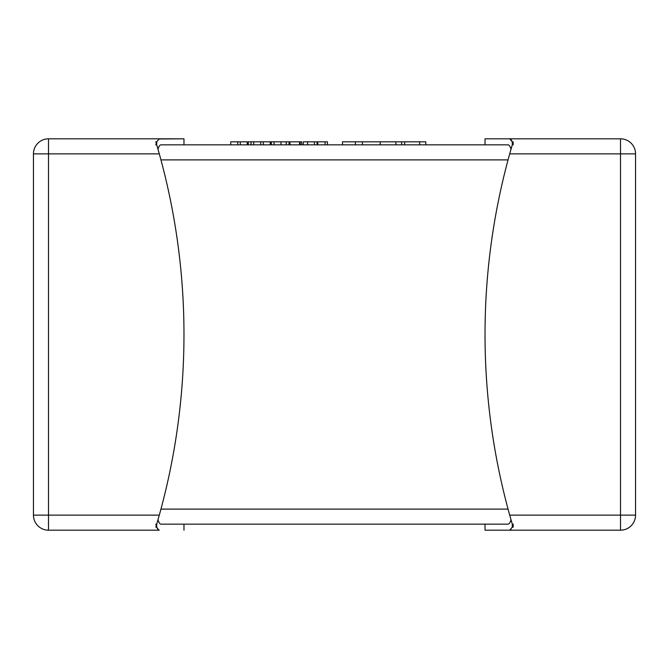 <?xml version="1.0" encoding="UTF-8"?>
<svg xmlns="http://www.w3.org/2000/svg" width="669" height="669" viewBox="0 0 669 669"><rect width="100%" height="100%" fill="white"/><g stroke="black" fill="none" stroke-linecap="round" stroke-linejoin="round"><path stroke-width="1" d="M485.025 138.817L509.703 138.817L485.025 138.817L485.025 144.839L425.81 144.839L425.81 141.828L419.672 141.828L419.672 144.839M419.672 141.828L342.486 141.828L342.486 144.839L327.45 144.839L327.45 141.828L325.075 141.828L325.075 144.839M317.758 144.839L317.758 141.828L317.566 144.839L317.006 144.839L317.006 141.828L314.355 141.828L314.355 144.839M314.355 141.828L303.258 141.828L303.258 144.839L301.711 144.839L301.694 141.828L301.694 144.839M270.259 144.839L270.259 141.828L248.274 141.828L248.274 144.839L247.254 144.839L247.254 141.828L240.263 141.828L240.263 144.839M240.263 141.828L230.73 141.828L230.73 144.839L183.975 144.839L183.975 138.817L158.687 138.976M157.165 146.386L157.993 149.246C158.854 146.36 159.832 144.889 160.945 144.839L508.055 144.839C509.159 144.889 510.146 146.352 511.007 149.246L511.835 146.386M155.827 524.162L156.245 525.775L155.827 524.162L156.713 524.162L159.297 515.13A673.457 673.457 0 0 0 159.297 153.87L156.713 144.839L155.827 144.839L156.103 143.71M158.745 530.049L156.713 527.172L157.859 529.296M158.018 149.338L159.297 153.87L48.503 153.87L48.503 515.13L159.297 515.13M159.297 530.183L48.503 530.183A15.053 15.053 0 0 1 33.45 515.13L33.45 153.87A15.053 15.053 0 0 1 48.503 138.817L183.975 138.817M156.713 527.172L155.827 527.172L156.713 524.162L156.713 527.172M156.245 143.225L156.713 144.839A673.457 673.457 0 0 0 156.245 143.225L155.827 141.828L156.713 141.828L159.297 138.817M511.007 519.754C510.146 522.64 509.168 524.111 508.055 524.162L160.945 524.162C159.841 524.111 158.854 522.648 157.993 519.754L157.165 522.623M183.975 530.183L183.975 524.162L485.025 524.162L485.025 530.183L509.703 530.183L485.025 530.183M509.703 515.13L620.498 515.13L620.498 530.183L509.703 530.183L512.287 527.172L513.173 527.172L513.173 524.162L512.755 525.775A673.457 673.457 0 0 1 512.287 524.162L509.703 515.13A673.457 673.457 0 0 1 509.703 153.87L512.287 144.839L512.287 141.828L509.703 138.817L620.498 138.817A15.053 15.053 0 0 1 635.55 153.87L635.55 515.13A15.053 15.053 0 0 1 620.498 530.183A15.053 15.053 0 0 0 635.55 515.13L620.498 515.13L620.498 153.87L509.703 153.87L510.982 149.338M512.287 141.828L513.173 141.828L513.173 144.839L512.287 144.839A673.457 673.457 0 0 1 512.755 143.225L512.287 144.839M510.924 139.453L511.66 140.49M635.55 153.87A15.053 15.053 0 0 0 620.498 138.817L620.498 153.87L635.55 153.87A15.053 15.053 0 0 0 620.498 138.817A15.053 15.053 0 0 1 635.55 153.87M512.287 527.172L512.287 524.162L513.173 524.162M510.974 529.488L509.703 530.183M512.287 524.162L512.755 525.775M513.173 527.172A673.457 673.457 0 0 1 512.956 526.436M512.956 142.564A673.457 673.457 0 0 1 513.173 141.828M33.45 515.13A15.053 15.053 0 0 0 48.503 530.183L48.503 515.13L33.45 515.13A15.053 15.053 0 0 0 48.503 530.183A15.053 15.053 0 0 1 33.45 515.13M48.503 138.817A15.053 15.053 0 0 0 33.45 153.87L48.503 153.87L48.503 138.817M156.713 144.839L156.713 141.828M156.044 142.564A673.457 673.457 0 0 0 155.827 141.828M156.245 525.775A673.457 673.457 0 0 0 156.713 524.162M317.758 141.828L325.075 141.828M270.259 141.828L289.702 141.828L289.702 144.839M289.702 141.828L290.12 144.839M290.12 141.828L299.578 141.828L299.578 144.839M271.279 141.828L271.279 144.839M286.232 141.828L286.232 144.839M260.726 141.828L260.726 144.839M253.727 141.828L253.727 144.839M263.26 141.828L263.26 144.839M299.578 141.828L301.694 141.828M289.075 141.828L289.075 144.839M237.721 141.828L237.721 144.839M355.415 141.828L355.415 144.839M362.473 141.828L362.473 144.839M401.651 141.828L401.651 144.839M160.945 509.109L508.055 509.109M508.055 159.891L160.945 159.891M307.606 141.828L307.606 144.839M274.047 141.828L274.047 144.839M280.988 141.828L280.988 144.839M300.222 141.828L300.222 144.839M251.042 141.828L251.042 144.839M380.235 141.828L380.235 144.839M395.906 141.828L395.906 144.839M404.653 141.828L404.653 144.839"/></g></svg>
